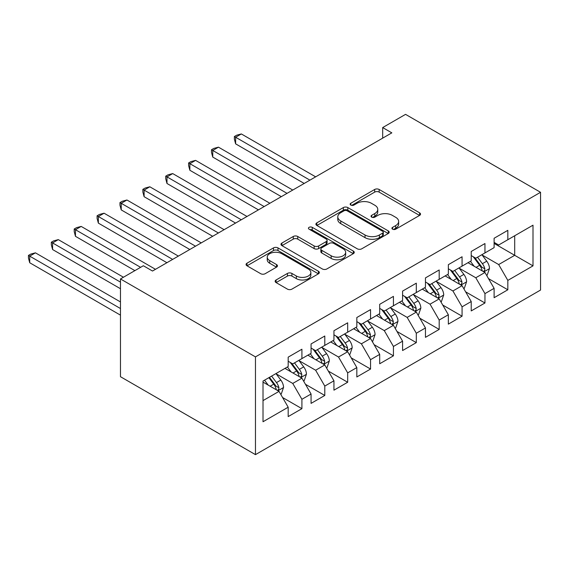 <?xml version="1.0" encoding="UTF-8"?>
<svg xmlns="http://www.w3.org/2000/svg" width="569" height="569" viewBox="0 0 569 569"><rect width="100%" height="100%" fill="white"/><g stroke="black" fill="none" stroke-linecap="round" stroke-linejoin="round"><path stroke-width="0.85" d="M392.582 229.186A2.226 1.28 0 0 0 395.725 229.186L419.588 215.409A3.179 1.835 0 0 0 420.519 214.115A3.179 1.835 0 0 0 419.588 212.82L379.16 189.477A3.179 1.835 0 0 0 374.672 189.477L350.81 203.254A2.226 1.28 0 0 0 350.155 204.164A2.226 1.28 0 0 0 350.81 205.075A2.226 1.28 0 0 0 353.954 205.075L357.04 203.289A10.164 5.868 0 0 1 371.415 203.289L374.786 205.231A10.164 5.868 0 0 1 377.759 209.385A10.164 5.868 0 0 1 374.786 213.531L371.692 215.317A2.226 1.28 0 0 0 371.045 216.22A2.226 1.28 0 0 0 371.692 217.13A2.226 1.28 0 0 0 374.836 217.13L377.93 215.345A10.164 5.868 0 0 1 392.297 215.345L395.668 217.294A10.164 5.868 0 0 1 398.649 221.441A10.164 5.868 0 0 1 395.668 225.594L392.582 227.372A2.226 1.28 0 0 0 391.927 228.283A2.226 1.28 0 0 0 392.582 229.186L392.582 227.372M276.079 279.984A3.179 1.835 0 0 0 275.147 281.278A3.179 1.835 0 0 0 276.079 282.58L287.423 289.123A3.179 1.835 0 0 0 291.911 289.123L318.412 273.824A3.179 1.835 0 0 0 319.344 272.53A3.179 1.835 0 0 0 318.412 271.235L277.985 247.892A3.179 1.835 0 0 0 273.497 247.892L246.996 263.191A3.179 1.835 0 0 0 246.064 264.493A3.179 1.835 0 0 0 246.996 265.787L260.694 273.696A3.179 1.835 0 0 0 265.19 273.696L276.527 267.146A3.179 1.835 0 0 0 277.459 265.851A3.179 1.835 0 0 0 276.527 264.557L269.734 260.63A8.499 4.908 0 0 1 267.245 257.167A8.499 4.908 0 0 1 272.487 252.629A8.499 4.908 0 0 1 281.747 253.696L308.362 269.059A8.499 4.908 0 0 1 310.852 272.53A8.499 4.908 0 0 1 305.603 277.06A8.499 4.908 0 0 1 296.349 276.001L291.911 273.433A3.179 1.835 0 0 0 287.423 273.433L276.079 279.984L276.079 282.58M120.472 278.952L255.467 356.891L255.467 454.638L120.472 376.706L120.472 278.952L143.352 265.744L152.506 271.029L391.828 132.854L382.681 127.57L382.681 138.139M382.681 127.57L405.555 114.362L540.55 192.294L255.467 356.891M357.268 248.802A3.179 1.835 0 0 0 361.756 248.802L388.257 233.503A3.179 1.835 0 0 0 389.189 232.202A3.179 1.835 0 0 0 388.257 230.907L347.83 207.571A3.179 1.835 0 0 0 343.342 207.571L316.841 222.87A3.179 1.835 0 0 0 315.909 224.165A3.179 1.835 0 0 0 316.841 225.459L357.268 248.802M309.984 229.67A2.226 1.28 0 0 1 312.239 229.983L312.239 227.344L353.335 251.071A3.179 1.835 0 0 1 354.267 252.366A3.179 1.835 0 0 1 353.335 253.66L326.834 268.966A3.179 1.835 0 0 1 322.346 268.966L281.918 245.623L281.918 243.034A3.179 1.835 0 0 0 280.986 244.329A3.179 1.835 0 0 0 281.918 245.623M281.918 243.034L293.263 236.484A3.179 1.835 0 0 1 297.751 236.484L314.145 245.95A3.179 1.835 0 0 0 318.64 245.95L326.158 241.605A3.179 1.835 0 0 0 327.09 240.31A3.179 1.835 0 0 0 326.158 239.008L309.095 229.158A2.226 1.28 0 0 1 308.441 228.247A2.226 1.28 0 0 1 309.813 227.067A2.226 1.28 0 0 1 312.239 227.344M255.467 454.638L540.55 290.048L540.55 192.294M494.105 243.418L514.696 255.31L514.696 235.758L532.997 225.189L507.833 239.72L507.833 230.338L494.105 238.269L494.105 247.643L484.952 252.928L484.952 243.546L471.224 251.477L471.224 260.851L462.071 266.136L462.071 256.761L448.344 264.685L448.344 274.066L439.19 279.351L439.19 269.969L425.463 277.892L425.463 287.274L416.309 292.558L416.309 283.177L402.582 291.108L402.582 300.482L393.435 305.766L393.435 296.385L379.701 304.315L379.701 313.69L370.554 318.974L370.554 309.6L356.827 317.523L356.827 326.905L347.673 332.189L347.673 322.808L333.946 330.731L333.946 340.113L324.792 345.397L324.792 336.016L311.065 343.946L311.065 353.321L301.911 358.605L301.911 349.224L288.184 357.154L288.184 366.528L263.013 381.059L263.013 421.75L288.184 407.219L279.03 391.365L263.013 382.119M532.997 225.189L532.997 265.872L507.833 280.403L498.679 264.557L482.092 254.976M488.501 278.625L507.833 289.785L507.833 280.403M507.833 289.785L494.105 297.708L494.105 288.334L484.952 293.618L475.798 277.764L459.211 268.184M465.62 291.833L484.952 302.993L484.952 293.618M484.952 302.993L471.224 310.923L471.224 301.542L462.071 306.826L452.917 290.972L436.331 281.399M442.739 305.041L462.071 316.2L462.071 306.826M462.071 316.2L448.344 324.131L448.344 314.749L439.19 320.034L430.043 304.18L413.45 294.607M419.858 318.249L439.19 329.415L439.19 320.034M439.19 329.415L425.463 337.339L425.463 327.957L416.309 333.242L407.162 317.395L390.569 307.815M396.977 331.464L416.309 342.623L416.309 333.242M416.309 342.623L402.582 350.547L402.582 341.172L393.435 346.457L384.281 330.603L367.688 321.023M374.096 344.672L393.435 355.831L393.435 346.457M393.435 355.831L379.701 363.762L379.701 354.38L370.554 359.665L361.4 343.811L344.814 334.238M351.215 357.88L370.554 369.039L370.554 359.665M370.554 369.039L356.827 376.97L356.827 367.588L347.673 372.873L338.519 357.019L321.933 347.446M328.341 371.088L347.673 382.254L347.673 372.873M347.673 382.254L333.946 390.178L333.946 380.796L324.792 386.081L315.639 370.234L299.052 360.654M305.461 384.303L324.792 395.462L324.792 386.081M324.792 395.462L311.065 403.385L311.065 394.011L301.911 399.289L292.758 383.442L276.171 373.861M282.58 397.511L301.911 408.67L301.911 399.289M301.911 408.67L288.184 416.593L288.184 407.219M288.184 361.251L292.758 363.89L301.911 358.605M263.013 400.612L279.03 391.365M311.065 348.036L315.639 350.682L324.792 345.397M292.758 383.442L301.911 378.157L284.984 368.378M311.065 394.011L301.911 378.157M333.946 334.828L338.519 337.474L347.673 332.189M315.639 370.234L324.792 364.949L307.857 355.17M333.946 380.796L324.792 364.949M356.827 321.62L361.4 324.259L370.554 318.974M338.519 357.019L347.673 351.734L330.738 341.962M356.827 367.588L347.673 351.734M379.701 308.412L384.281 311.051L393.435 305.766M361.4 343.811L370.554 338.527L353.619 328.754M379.701 354.38L370.554 338.527M402.582 295.197L407.162 297.843L416.309 292.558M384.281 330.603L393.435 325.319L376.5 315.546M402.582 341.172L393.435 325.319M425.463 281.989L430.043 284.635L439.19 279.351M407.162 317.395L416.309 312.111L399.381 302.331M425.463 327.957L416.309 312.111M448.344 268.781L452.917 271.42L462.071 266.136M430.043 304.18L439.19 298.896L422.262 289.123M448.344 314.749L439.19 298.896M471.224 255.573L475.798 258.212L484.952 252.928M452.917 290.972L462.071 285.688L445.143 275.915M471.224 301.542L462.071 285.688M494.105 242.358L498.679 245.004L507.833 239.72M475.798 277.764L484.952 272.48L468.017 262.707M494.105 288.334L484.952 272.48M498.679 264.557L514.696 255.31L532.997 265.872M393.471 229.506L395.668 228.233A10.164 5.868 0 0 0 398.649 224.086L398.649 221.441M377.759 209.385L377.759 212.024A10.164 5.868 0 0 1 374.786 216.177L372.581 217.443M419.545 215.438L379.16 192.123A3.179 1.835 0 0 0 374.672 192.123L351.699 205.388M388.214 233.525L347.83 210.21A3.179 1.835 0 0 0 343.342 210.21L316.883 225.488M382.645 233.112A2.226 1.28 0 0 0 383.293 232.202A2.226 1.28 0 0 0 382.645 231.299L347.161 210.807A2.226 1.28 0 0 0 344.017 210.807L340.76 212.692A10.164 5.868 0 0 0 337.78 216.839A10.164 5.868 0 0 0 340.76 220.985L365.014 234.99A10.164 5.868 0 0 0 379.388 234.99L382.645 233.112L382.645 235.751A2.226 1.28 0 0 0 383.293 234.848L383.293 232.202M337.78 216.839L337.78 219.478A10.164 5.868 0 0 0 340.76 223.631L340.76 220.985M382.645 235.751L379.388 237.636A10.164 5.868 0 0 1 365.014 237.636L340.76 223.631M281.961 245.652L293.263 239.122L293.263 236.484M327.09 240.31L327.09 242.949A3.179 1.835 0 0 1 326.158 244.243L318.64 248.589A3.179 1.835 0 0 1 314.145 248.589L297.751 239.122A3.179 1.835 0 0 0 293.263 239.122M312.239 229.983L353.292 253.689M331.158 255.773A8.499 4.908 0 0 0 340.418 256.832A8.499 4.908 0 0 0 345.66 252.302A8.499 4.908 0 0 0 343.171 248.831L333.797 243.418A3.179 1.835 0 0 0 329.302 243.418L321.784 247.764A3.179 1.835 0 0 0 320.852 249.058A3.179 1.835 0 0 0 321.784 250.36L331.158 255.773L331.158 258.411A8.499 4.908 0 0 0 340.418 259.478A8.499 4.908 0 0 0 345.66 254.94L345.66 252.302M320.852 249.058L320.852 251.704A3.179 1.835 0 0 0 321.784 252.999L321.784 250.36M331.158 258.411L321.784 252.999M310.852 272.53L310.852 275.168A8.499 4.908 0 0 1 305.603 279.699A8.499 4.908 0 0 1 296.349 278.639L291.911 276.079A3.179 1.835 0 0 0 287.423 276.079L276.121 282.601M267.245 257.167L267.245 259.805A8.499 4.908 0 0 0 269.734 263.276L269.734 260.63M276.484 267.174L269.734 263.276M318.37 273.853L277.985 250.538A3.179 1.835 0 0 0 273.497 250.538L247.038 265.808M486.644 275.41L487.192 275.097L489.482 268.49A8.578 4.95 -120 0 0 486.744 261.185L481.886 254.699M474.141 266.235L470.442 261.306M468.714 263.106L468.294 262.544M315.639 176.838L241.348 133.95L235.63 137.25L235.63 143.857L304.202 183.446M483.337 271.548L484.667 270.353L484.852 268.853A8.578 4.95 -120 0 0 482.398 263.696L477.54 257.209M474.759 257.615L480.762 265.631A4.367 2.525 60 0 1 481.559 266.953L484.852 268.853M473.252 256.74L479.653 265.282A8.578 4.95 60 0 1 482.107 270.439L482.277 270.936M235.63 143.857L234.371 139.17L234.371 136.524L309.92 180.145M234.371 136.524L236.661 135.202L241.348 133.95M463.763 288.625L464.311 288.305L466.601 281.698A8.578 4.95 -120 0 0 463.863 274.4L459.005 267.907M451.26 279.443L447.561 274.514M445.84 276.314L445.413 275.752M292.758 190.053L218.468 147.158L212.749 150.465L212.749 157.065L281.321 196.654M460.456 284.756L461.786 283.561L461.971 282.068A8.578 4.95 -120 0 0 459.517 276.911L454.659 270.417M451.886 270.823L457.889 278.838A4.367 2.525 60 0 1 458.678 280.161L461.971 282.068M450.378 269.955L456.772 278.49A8.578 4.95 60 0 1 459.226 283.647L459.396 284.144M212.749 157.065L211.49 152.378L211.49 149.732L287.039 193.353M211.49 149.732L213.78 148.417L218.468 147.158M440.883 301.833L441.437 301.513L443.72 294.906A8.578 4.95 -120 0 0 440.982 287.608L436.124 281.122M428.379 292.658L424.687 287.722M422.959 289.529L422.539 288.967M269.877 203.261L195.587 160.373L189.868 163.673L189.868 170.273L258.44 209.869M437.575 297.964L438.905 296.769L439.09 295.275A8.578 4.95 -120 0 0 436.636 290.119L431.779 283.632M429.005 284.031L435.008 292.046A4.367 2.525 60 0 1 435.797 293.376L439.09 295.275M427.497 283.163L433.891 291.705A8.578 4.95 60 0 1 436.345 296.862L436.523 297.359M189.868 170.273L188.609 165.586L188.609 162.947L264.158 206.561M188.609 162.947L190.899 161.624L195.587 160.373M418.002 315.041L418.556 314.721L420.84 308.121A8.578 4.95 -120 0 0 418.101 300.816L413.243 294.329M405.498 305.866L401.806 300.937M400.078 302.736L399.658 302.175M246.996 216.469L172.706 173.581L166.987 176.881L166.987 183.488L235.559 223.076M414.694 311.172L416.024 309.977L416.209 308.483A8.578 4.95 -120 0 0 413.755 303.327L408.898 296.84M406.124 297.246L412.127 305.254A4.367 2.525 60 0 1 412.916 306.584L416.209 308.483M404.616 296.371L411.01 304.913A8.578 4.95 60 0 1 413.464 310.069L413.642 310.567M166.987 183.488L165.728 178.794L165.728 176.155L241.277 219.769M165.728 176.155L168.019 174.832L172.706 173.581M395.128 328.249L395.675 327.936L397.959 321.329A8.578 4.95 -120 0 0 395.227 314.024L390.362 307.537M382.617 319.074L378.926 314.145M377.197 315.944L376.778 315.382M224.122 229.677L149.825 186.788L144.106 190.089L144.106 196.696L212.678 236.284M391.813 324.387L393.143 323.192L393.328 321.691A8.578 4.95 -120 0 0 390.875 316.535L386.017 310.048M383.243 310.454L389.246 318.469A4.367 2.525 60 0 1 390.042 319.792L393.328 321.691M381.735 309.579L388.129 318.121A8.578 4.95 60 0 1 390.583 323.277L390.761 323.775M144.106 196.696L142.847 192.009L142.847 189.363L218.396 232.984M142.847 189.363L145.138 188.04L149.825 186.788M372.247 341.457L372.795 341.144L375.078 334.536A8.578 4.95 -120 0 0 372.346 327.239L367.482 320.745M359.736 332.282L356.045 327.353M354.316 329.152L353.897 328.59M201.241 242.892L126.951 199.996L121.225 203.304L121.225 209.904L189.797 249.492M368.932 337.595L370.263 336.4L370.455 334.906A8.578 4.95 -120 0 0 368.001 329.743L363.136 323.256M360.362 323.661L366.365 331.677A4.367 2.525 60 0 1 367.161 333L370.455 334.906M358.854 322.794L365.255 331.329A8.578 4.95 60 0 1 367.709 336.485L367.88 336.983M121.225 209.904L119.967 205.217L119.967 202.571L195.516 246.192M119.967 202.571L122.257 201.255L126.951 199.996M349.366 354.672L349.914 354.352L352.204 347.744A8.578 4.95 -120 0 0 349.466 340.447L344.601 333.96M336.862 345.497L333.164 340.561M331.435 342.367L331.016 341.805M178.36 256.1L104.07 213.211L98.352 216.512L98.352 223.112L166.916 262.707M346.059 350.803L347.382 349.608L347.574 348.114A8.578 4.95 -120 0 0 345.12 342.958L340.255 336.471M337.481 336.869L343.484 344.885A4.367 2.525 60 0 1 344.281 346.215L347.574 348.114M335.973 336.002L342.374 344.544A8.578 4.95 60 0 1 344.828 349.7L344.999 350.191M98.352 223.112L97.093 218.425L97.093 215.786L172.642 259.4M97.093 215.786L99.376 214.463L104.07 213.211M326.485 367.88L327.033 367.56L329.323 360.959A8.578 4.95 -120 0 0 326.585 353.655L321.727 347.168M313.981 358.705L310.283 353.769M308.554 355.575L308.135 355.013M155.479 269.308L81.189 226.419L75.471 229.72L75.471 236.327L134.889 270.631M323.178 364.011L324.501 362.816L324.693 361.322A8.578 4.95 -120 0 0 322.239 356.166L317.374 349.679M314.6 350.084L320.603 358.093A4.367 2.525 60 0 1 321.4 359.423L324.693 361.322M313.092 349.21L319.494 357.752A8.578 4.95 60 0 1 321.947 362.908L322.118 363.406M75.471 236.327L74.212 231.633L74.212 228.994L140.607 267.33M74.212 228.994L76.495 227.671L81.189 226.419M303.604 381.088L304.152 380.775L306.442 374.167A8.578 4.95 -120 0 0 303.704 366.863L298.846 360.376M291.1 371.913L287.402 366.984M285.674 368.783L285.254 368.221M123.445 277.231L58.308 239.627L52.59 242.927L52.59 249.535L120.472 288.725M300.297 377.226L301.627 376.031L301.812 374.53A8.578 4.95 -120 0 0 299.358 369.373L294.5 362.887M291.719 363.292L297.729 371.308A4.367 2.525 60 0 1 298.519 372.631L301.812 374.53M290.211 362.417L296.613 370.96A8.578 4.95 60 0 1 299.066 376.116L299.237 376.614M52.59 249.535L51.331 244.848L51.331 242.202L120.472 282.124M51.331 242.202L53.621 240.879L58.308 239.627M280.723 394.296L281.271 393.983L283.561 387.375A8.578 4.95 -120 0 0 280.823 380.078L275.965 373.584M268.219 385.121L264.521 380.192M120.472 301.94L35.427 252.835L29.709 256.142L29.709 262.743L120.472 315.148M277.416 390.434L278.746 389.239L278.931 387.745A8.578 4.95 -120 0 0 276.477 382.581L271.619 376.095M269.471 377.339L274.848 384.516A4.367 2.525 60 0 1 275.638 385.839L278.931 387.745M268.874 377.681L273.732 384.167A8.578 4.95 60 0 1 276.185 389.324L276.356 389.822M29.709 262.743L28.45 258.056L28.45 255.41L120.472 308.54M28.45 255.41L30.74 254.094L35.427 252.835M395.668 228.233L395.668 225.594M371.692 217.13L371.692 215.317M374.786 216.177L374.786 213.531M350.81 205.075L350.81 203.254M374.672 192.123L374.672 189.477M379.16 192.123L379.16 189.477M419.588 215.409L419.588 212.82M316.841 225.459L316.841 222.87M343.342 210.21L343.342 207.571M347.83 210.21L347.83 207.571M388.257 233.503L388.257 230.907M365.014 237.636L365.014 234.99M379.388 237.636L379.388 234.99M297.751 239.122L297.751 236.484M314.145 248.589L314.145 245.95M318.64 248.589L318.64 245.95M326.158 244.243L326.158 241.605M353.335 253.66L353.335 251.071M287.423 276.079L287.423 273.433M291.911 276.079L291.911 273.433M296.349 278.639L296.349 276.001M276.527 267.146L276.527 264.557M246.996 265.787L246.996 263.191M273.497 250.538L273.497 247.892M277.985 250.538L277.985 247.892M318.412 273.824L318.412 271.235M483.878 271.861L489.425 268.653M482.398 263.696L486.744 261.185M476.068 267.352L479.653 265.282M460.997 285.069L466.544 281.868M459.517 276.911L463.863 274.4M453.187 280.56L456.772 278.49M438.116 298.277L443.664 295.076M436.636 290.119L440.982 287.608M430.306 293.768L433.891 291.705M415.235 311.485L420.783 308.284M413.755 303.327L418.101 300.816M407.432 306.983L411.01 304.913M392.354 324.7L397.902 321.492M390.875 316.535L395.227 314.024M384.552 320.191L388.129 318.121M369.473 337.908L375.028 334.7M368.001 329.743L372.346 327.239M361.671 333.398L365.255 331.329M346.599 351.116L352.147 347.915M345.12 342.958L349.466 340.447M338.79 346.606L342.374 344.544M323.718 364.324L329.266 361.123M322.239 356.166L326.585 353.655M315.909 359.821L319.494 357.752M300.837 377.539L306.385 374.331M299.358 369.373L303.704 366.863M293.028 373.029L296.613 370.96M277.957 390.747L283.504 387.539M276.477 382.581L280.823 380.078M270.147 386.237L273.732 384.167"/></g></svg>
